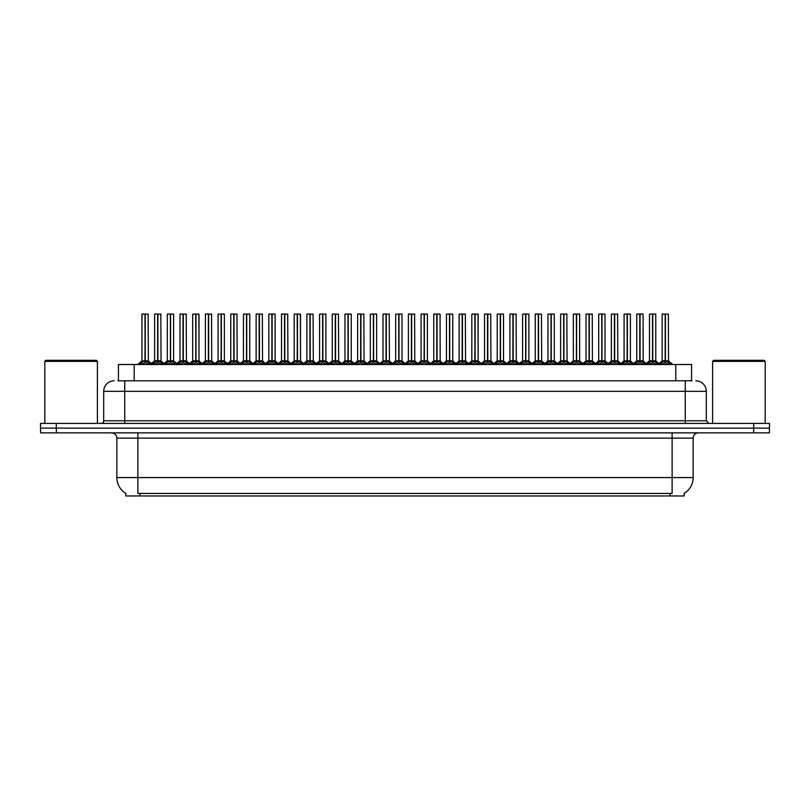 <?xml version="1.0" encoding="UTF-8"?>
<svg xmlns="http://www.w3.org/2000/svg" width="810" height="810" viewBox="0 0 810 810"><rect width="100%" height="100%" fill="white"/><g stroke="black" fill="none" stroke-linecap="round" stroke-linejoin="round"><path stroke-width="1.21" d="M118.432 380.811L118.432 364.51L691.568 364.51L691.568 380.811M684.207 493.351L684.207 495.963L125.793 495.963L125.793 493.351M125.945 493.442A18.407 18.407 0 0 1 116.853 477.566L137.882 477.566L137.882 493.442L672.118 493.442L672.118 477.566L693.147 477.566L693.147 438.129A5.255 5.255 0 0 1 698.412 432.864M116.853 477.566L116.853 438.129C116.539 434.929 114.787 433.178 111.588 432.864M684.055 493.442A18.407 18.407 0 0 0 693.147 477.566M56.376 432.864L769.399 432.864L769.399 428.136L40.601 428.136L40.601 432.864L56.376 432.864L56.376 428.136M769.399 432.864L769.399 428.136M118.199 380.811L692.044 380.811M117.956 380.811L124.74 380.811L124.74 391.331L103.7 391.331L103.7 420.775A2.632 2.632 0 0 1 101.078 423.407M114.22 380.811A10.52 10.52 0 0 0 103.7 391.331M695.78 380.811A10.52 10.52 0 0 1 706.3 391.331L706.3 420.775L708.922 423.407M56.275 423.407L40.5 423.407L40.5 428.136L56.275 428.136L56.275 423.407L753.725 423.407L753.725 428.136L769.5 428.136L769.5 423.407L753.725 423.407M647.231 364.51L649.033 362.617L652.485 360.835L652.485 362.708L652.668 314.037L655.776 314.138L655.776 360.835L652.759 360.835L656.201 362.617L658.003 364.51M655.665 314.037L652.759 314.138L652.759 362.708L652.668 360.835L655.867 361.037L653.103 361.037M652.485 314.037L649.468 314.138L652.485 314.037L649.468 314.138L649.468 360.835L652.759 360.835M652.576 314.037L652.668 360.835M652.485 314.138L652.617 360.835M651.564 314.037L653.67 314.037M656.201 362.617L656.201 364.51L652.759 362.708M652.485 362.708L649.043 364.52M659.917 364.51L661.719 362.617L665.172 360.835L665.172 362.708L665.354 314.037L662.256 314.037L665.263 314.037L665.263 360.835L668.888 362.617L670.69 364.51M665.445 360.835L665.445 362.708L665.354 360.835L668.463 360.835L665.445 360.835L665.435 314.037M665.172 314.037L662.155 314.138L662.155 360.835L665.354 360.835M665.79 361.037L668.554 361.037L668.351 314.037M665.172 314.138L665.172 360.835L662.155 360.835L658.965 363.548L655.867 361.037L660.16 364.51M665.263 314.037L664.251 314.037M668.878 364.52L665.445 362.708M665.172 362.708L661.729 364.52L661.719 362.617M621.857 364.51L623.659 362.617L627.102 360.835L627.102 362.708L627.284 314.037L630.393 314.138L630.393 360.835L627.375 360.835L630.828 362.617L632.63 364.51M630.291 314.037L627.375 314.138L627.375 362.708L627.284 360.835L630.494 361.037L627.73 361.037M627.112 314.037L624.085 314.138L627.112 314.037L624.085 314.138L624.085 360.835L627.375 360.835M627.193 314.037L627.284 360.835M627.102 314.138L627.244 360.835M626.191 314.037L628.297 314.037M630.828 362.617L630.828 364.51L627.375 362.708M627.102 362.708L623.67 364.52L623.659 362.617M596.474 364.51L598.286 362.617L601.729 360.835L601.729 362.708L601.911 314.037L605.019 314.138L605.019 360.835L602.002 360.835L605.445 362.617L607.257 364.51M604.918 314.037L602.002 314.138L602.002 362.708L601.911 360.835L605.121 361.037L602.346 361.037M601.729 314.037L598.712 314.138L601.729 314.037L598.712 314.138L598.712 360.835L602.002 360.835M601.82 314.037L601.911 360.835M601.729 314.138L601.87 360.835M600.817 314.037L602.913 314.037M605.445 362.617L605.445 364.51L602.002 362.708M601.729 362.708L598.286 364.52L598.286 362.617M571.101 364.51L572.903 362.617L576.356 360.835L576.356 362.708L576.538 314.037L579.646 314.138L579.646 360.835L576.629 360.835L580.071 362.617L581.874 364.51M579.535 314.037L576.629 314.138L576.629 362.708L576.538 360.835L579.737 361.037L576.973 361.037M576.356 314.037L573.338 314.138L576.356 314.037L573.338 314.138L573.338 360.835L576.629 360.835M576.356 314.138L576.538 360.835M575.434 314.037L577.54 314.037M576.447 314.037L576.487 360.835M580.071 362.617L580.071 364.51L576.629 362.708M576.356 362.708L572.913 364.52L572.903 362.617M545.727 364.51L547.53 362.617L550.972 360.835L550.972 362.708L551.154 314.037L554.273 314.138L554.273 360.835L551.256 360.835L554.698 362.617L556.5 364.51M550.982 314.037L547.955 314.138L551.063 314.037L551.256 362.708L551.245 314.037M551.063 314.037L547.955 314.138L547.955 360.835L551.154 360.835M550.972 314.138L551.114 360.835M550.061 314.037L552.167 314.037M554.698 362.617L554.698 364.51L551.256 362.708M550.972 362.708L547.54 364.52M624.085 314.138L624.085 360.835L627.102 360.835M551.256 314.138L554.162 314.037M634.544 364.51L636.346 362.617L639.789 360.835L639.789 362.708L639.971 314.037L642.978 314.037L639.971 314.037M642.978 314.037L640.072 314.138L640.072 360.875L643.515 362.617L645.317 364.51M640.072 360.875L640.072 362.708L639.971 360.835L643.089 360.835L639.93 360.835M639.799 314.037L636.771 314.138L636.771 360.835L639.88 360.835L639.88 314.037L636.883 314.037L639.88 314.037M643.089 314.138L643.18 361.037L640.416 361.037M639.789 314.138L639.789 360.835L636.781 360.835L633.582 363.548L630.494 361.037L634.777 364.51M638.877 314.037L640.983 314.037M643.515 362.617L643.515 364.51L640.072 362.708M639.789 362.708L636.356 364.52L636.346 362.617M609.171 364.51L610.973 362.617L614.415 360.835L614.415 362.708L614.598 314.037L611.499 314.037L614.506 314.037L614.506 360.835L618.141 362.617L619.944 364.51M614.689 360.835L614.689 362.708L614.598 360.835L617.706 360.835L614.689 360.835L614.689 314.037M614.426 314.037L611.398 314.138L611.398 360.835L614.598 360.835M615.033 361.037L617.807 361.037L617.605 314.037M614.415 314.138L614.415 360.835L611.398 360.835L608.209 363.548L605.121 361.037L609.404 364.51M614.506 314.037L613.504 314.037M618.141 362.617L618.141 364.51L614.689 362.708M614.415 362.708L610.983 364.52L610.973 362.617M583.787 364.51L585.59 362.617L589.042 360.835L589.042 362.708L589.224 314.037L586.126 314.037L589.133 314.037L589.133 360.835L592.758 362.617L594.56 364.51M589.315 360.835L589.315 362.708L589.224 360.835L592.333 360.835L589.315 360.835L589.315 314.037M589.042 314.037L586.025 314.138L586.025 360.835L589.224 360.835M589.66 361.037L592.424 361.037L592.231 314.037M589.042 314.138L589.042 360.835L586.025 360.835L582.835 363.548L579.737 361.037L584.03 364.51M589.133 314.037L588.131 314.037M592.758 362.617L592.758 364.51L589.315 362.708M589.042 362.708L585.6 364.52L585.59 362.617M558.414 364.51L560.216 362.617L563.669 360.835L563.659 362.708L563.851 314.037L560.753 314.037L563.76 314.037L563.76 360.835L567.385 362.617L569.187 364.51M563.942 360.835L563.942 362.708L563.851 360.835L566.96 360.835L563.942 360.835L563.932 314.037M563.669 314.037L560.641 314.138L560.641 360.835L563.851 360.835M564.287 361.037L567.051 361.037L566.848 314.037M563.669 314.138L563.669 360.835L560.652 360.835L557.462 363.548L554.364 361.037L551.6 361.037M563.76 314.037L562.747 314.037M567.375 364.52L563.942 362.708M563.659 362.708L560.226 364.52L560.216 362.617M44.813 361.361L45.866 360.308L96.339 360.308L97.392 361.361L44.813 361.361L44.813 423.407M97.392 361.361L97.392 423.407M712.608 361.361L713.661 360.308L764.134 360.308L765.187 361.361L712.608 361.361L712.608 423.407M765.187 361.361L765.187 423.407M520.354 364.51L522.156 362.617L525.599 360.835L525.599 362.708L525.781 314.037L528.889 314.138L528.889 360.835L525.872 360.835L529.325 362.617L531.127 364.51M528.788 314.037L525.872 314.138L525.872 362.708L525.781 360.835L528.991 361.037L526.216 361.037M525.609 314.037L522.582 314.138L525.609 314.037L522.582 314.138L522.582 360.835L525.872 360.835M525.69 314.037L525.781 360.835M525.599 314.138L525.741 360.835M524.688 314.037L526.794 314.037M529.325 362.617L529.325 364.51L525.872 362.708M525.599 362.708L522.167 364.52L522.156 362.617M494.971 364.51L496.773 362.617L500.226 360.835L500.226 362.708L500.408 314.037L503.516 314.138L503.516 360.835L500.499 360.835L503.942 362.617L505.744 364.51M503.415 314.037L500.499 314.138L500.499 362.708L500.408 360.835L503.607 361.037L500.843 361.037M500.226 314.037L497.208 314.138L500.226 314.037L497.208 314.138L497.208 360.835L500.499 360.835M500.317 314.037L500.408 360.835M500.226 314.138L500.357 360.835M499.314 314.037L501.41 314.037M503.942 362.617L503.942 364.51L500.499 362.708M500.226 362.708L496.783 364.52L496.773 362.617M469.597 364.51L471.4 362.617L474.842 360.835L474.842 362.708L475.035 314.037L478.143 314.138L478.143 360.835L475.126 360.835L478.568 362.617L480.37 364.51M478.143 314.138L475.126 314.138L475.126 362.708L475.035 360.835L478.143 360.835L478.032 314.037M474.852 314.037L471.825 314.138L474.852 314.037L471.825 314.138L471.825 360.835L475.126 360.835M474.842 314.138L475.035 360.835M473.931 314.037L476.037 314.037M474.943 314.037L474.984 360.835M478.568 362.617L478.568 364.51L475.126 362.708M474.842 362.708L471.41 364.52L471.4 362.617M444.224 364.51L446.026 362.617L449.469 360.835L449.469 362.708L449.651 314.037L452.76 314.138L452.76 360.835L449.742 360.835L453.195 362.617L454.997 364.51M452.658 314.037L449.742 314.138L449.742 362.708L449.651 360.835L452.861 361.037L450.097 361.037M449.479 314.037L446.452 314.138L449.479 314.037L446.452 314.138L446.452 360.835L449.742 360.835M449.56 314.037L449.651 360.835M449.469 314.138L449.611 360.835M448.558 314.037L450.664 314.037M453.195 362.617L453.195 364.51L449.742 362.708M449.469 362.708L446.037 364.52M533.041 364.51L534.843 362.617L538.285 360.835L538.285 362.708L538.468 314.037L535.38 314.037L538.377 314.037L538.377 360.835L542.012 362.617L543.814 364.51M538.559 360.835L538.559 362.708L538.468 360.835L541.576 360.835L538.559 360.835L538.559 314.037M538.296 314.037L535.268 314.138L535.268 360.835L538.427 360.835M538.913 361.037L541.677 361.037L541.475 314.037M538.285 314.138L538.285 360.835L535.268 360.835L532.079 363.548L528.991 361.037L533.274 364.51M538.377 314.037L537.374 314.037M542.012 362.617L542.012 364.51L538.559 362.708M538.285 362.708L534.853 364.52L534.843 362.617M507.657 364.51L509.47 362.617L512.912 360.835L512.912 362.708L513.094 314.037L509.996 314.037L513.003 314.037L513.003 360.835L516.628 362.617L518.44 364.51M513.186 360.835L513.186 362.708L513.094 360.835L516.203 360.835L513.186 360.835L513.186 314.037M512.912 314.037L509.895 314.138L509.895 360.835L513.094 360.835M513.53 361.037L516.304 361.037L516.102 314.037M512.912 314.138L512.912 360.835L509.895 360.835L506.706 363.548L503.607 361.037L507.9 364.51M513.003 314.037L512.001 314.037M516.628 362.617L516.628 364.51L513.186 362.708M512.912 362.708L509.47 364.52L509.47 362.617M482.284 364.51L484.086 362.617L487.539 360.835L487.539 362.708L487.721 314.037L484.623 314.037L487.63 314.037L487.63 360.835L491.255 362.617L493.057 364.51M487.812 360.835L487.812 362.708L487.721 360.835L490.83 360.835L487.812 360.835L487.802 314.037M487.539 314.037L484.522 314.138L484.522 360.835L487.721 360.835M488.157 361.037L490.921 361.037L490.718 314.037M487.539 314.138L487.539 360.835L484.522 360.835L481.332 363.548L478.234 361.037L475.47 361.037M487.63 314.037L486.618 314.037M491.255 362.617L491.255 364.51L487.812 362.708M487.539 362.708L484.096 364.52L484.086 362.617M456.911 364.51L458.713 362.617L462.156 360.835L462.156 362.708L462.338 314.037L459.25 314.037L462.247 314.037L462.247 360.835L465.882 362.617L467.684 364.51M462.439 360.835L462.439 362.708L462.338 360.835L465.456 360.835L462.439 360.835L462.429 314.037M462.166 314.037L459.138 314.138L459.138 360.835L462.338 360.835M462.783 361.037L465.548 361.037L465.345 314.037M462.156 314.138L462.156 360.835L459.138 360.835L455.949 363.548L452.861 361.037L457.144 364.51M462.247 314.037L461.244 314.037M465.871 364.52L462.439 362.708M462.156 362.708L458.723 364.52L458.713 362.617M522.582 314.138L522.582 360.835L525.599 360.835M497.208 314.138L497.208 360.835L500.226 360.835M418.841 364.51L420.653 362.617L424.096 360.835L424.096 362.708L424.278 314.037L427.386 314.138L427.386 360.835L424.369 360.835L427.812 362.617L429.624 364.51M427.285 314.037L424.369 314.138L424.369 362.708L424.278 360.835L427.488 361.037L424.713 361.037M424.096 314.037L421.078 314.138L424.096 314.037L421.078 314.138L421.078 360.835L424.369 360.835M424.187 314.037L424.278 360.835M424.096 314.138L424.237 360.835M423.184 314.037L425.28 314.037M427.812 362.617L427.812 364.51L424.369 362.708M424.096 362.708L420.653 364.52L420.653 362.617M393.468 364.51L395.27 362.617L398.722 360.835L398.722 362.708L398.905 314.037L402.013 314.138L402.013 360.835L398.996 360.835L402.438 362.617L404.241 364.51M401.902 314.037L398.996 314.138L398.996 362.708L398.905 360.835L402.104 361.037L399.34 361.037M398.722 314.037L395.705 314.138L398.722 314.037L395.705 314.138L395.705 360.835L398.996 360.835M398.814 314.037L398.905 360.835M398.722 314.138L398.854 360.835M397.801 314.037L399.907 314.037M402.438 362.617L402.438 364.51L398.996 362.708M398.722 362.708L395.28 364.52L395.27 362.617M368.094 364.51L369.897 362.617L373.339 360.835L373.339 362.708L373.521 314.037L376.64 314.138L376.64 360.835L373.623 360.835L377.065 362.617L378.867 364.51M376.528 314.037L373.623 314.138L373.623 362.708L373.521 360.835L376.731 361.037L373.967 361.037M373.349 314.037L370.322 314.138L373.349 314.037L370.322 314.138L370.322 360.835L373.623 360.835M373.43 314.037L373.521 360.835M373.339 314.138L373.481 360.835M372.428 314.037L374.534 314.037M377.065 362.617L377.065 364.51L373.623 362.708M373.339 362.708L369.907 364.52L369.897 362.617M342.721 364.51L344.523 362.617L347.966 360.835L347.966 362.708L348.148 314.037L351.257 314.138L351.257 360.835L348.239 360.835L351.692 362.617L353.494 364.51M351.155 314.037L348.239 314.138L348.239 362.708L348.148 360.835L351.358 361.037L348.583 361.037M347.966 314.037L344.949 314.138L347.966 314.037L344.949 314.138L344.949 360.835L348.239 360.835M348.057 314.037L348.148 360.835M347.966 314.138L348.108 360.835M347.055 314.037L349.161 314.037M351.692 362.617L351.692 364.51L348.239 362.708M347.966 362.708L344.523 364.52L344.523 362.617M317.338 364.51L319.14 362.617L322.593 360.835L322.593 362.708L322.775 314.037L325.883 314.138L325.883 360.835L322.866 360.835L326.308 362.617L328.111 364.51M325.782 314.037L322.866 314.138L322.866 362.708L322.775 360.835L325.974 361.037L323.21 361.037M322.593 314.037L319.575 314.138L322.593 314.037L319.575 314.138L319.575 360.835L322.866 360.835M322.684 314.037L322.775 360.835M322.593 314.138L322.724 360.835M321.671 314.037L323.777 314.037M326.308 362.617L326.308 364.51L322.866 362.708M322.593 362.708L319.15 364.52L319.14 362.617M291.964 364.51L293.767 362.617L297.209 360.835L297.209 362.708L297.402 314.037L300.51 314.138L300.51 360.835L297.493 360.835L300.935 362.617L302.738 364.51M300.51 314.138L297.493 314.138L297.493 362.708L297.402 360.835L300.51 360.835L300.399 314.037M297.219 314.037L294.192 314.138L297.219 314.037L294.192 314.138L294.192 360.835L297.493 360.835M297.31 314.037L297.402 360.835M297.209 314.138L297.351 360.835M296.298 314.037L298.404 314.037M300.935 362.617L300.935 364.51L297.493 362.708M297.209 362.708L293.777 364.52L293.767 362.617M431.538 364.51L433.34 362.617L436.782 360.835L436.782 362.708L436.965 314.037L439.972 314.037L436.965 314.037M439.972 314.037L437.056 314.138L437.056 360.875L440.508 362.617L442.311 364.51M437.056 360.875L437.056 362.708L436.965 360.835L440.073 360.835L436.924 360.835M436.792 314.037L433.765 314.138L433.765 360.835L436.873 360.835L436.873 314.037L433.866 314.037L436.873 314.037M440.073 314.138L440.174 361.037L437.4 361.037M436.782 314.138L436.782 360.835L433.765 360.835L430.576 363.548L427.488 361.037L431.77 364.51M435.871 314.037L437.977 314.037M440.508 362.617L440.508 364.51L437.056 362.708M436.782 362.708L433.34 364.52L433.34 362.617M406.154 364.51L407.957 362.617L411.409 360.835L411.409 362.708L411.591 314.037L408.493 314.037L411.5 314.037L411.5 360.835L415.125 362.617L416.927 364.51M411.683 360.835L411.683 362.708L411.591 360.835L414.7 360.835L411.683 360.835L411.672 314.037M411.409 314.037L408.392 314.138L408.392 360.835L411.591 360.835M412.027 361.037L414.791 361.037L414.599 314.037M411.409 314.138L411.409 360.835L408.392 360.835L405.202 363.548L402.104 361.037L406.397 364.51M411.5 314.037L410.488 314.037M415.125 362.617L415.125 364.51L411.683 362.708M411.409 362.708L407.967 364.52M380.781 364.51L382.583 362.617L386.026 360.835L386.026 362.708L386.218 314.037L383.12 314.037L386.127 314.037L386.127 360.835L389.752 362.617L391.554 364.51M386.309 360.835L386.309 362.708L386.218 360.835L389.326 360.835L386.309 360.835L386.299 314.037M386.036 314.037L383.008 314.138L383.008 360.835L386.218 360.835M386.653 361.037L389.418 361.037L389.215 314.037M386.026 314.138L386.026 360.835L383.019 360.835L379.819 363.548L376.731 361.037L381.024 364.51M386.127 314.037L385.115 314.037M389.752 362.617L389.752 364.51L386.309 362.708M386.026 362.708L382.593 364.52L382.583 362.617M355.408 364.51L357.21 362.617L360.652 360.835L360.652 362.708L360.835 314.037L357.747 314.037L360.744 314.037L360.744 360.835L364.378 362.617L366.181 364.51M360.926 360.835L360.926 362.708L360.835 360.835L363.943 360.835L360.926 360.835L360.926 314.037M360.663 314.037L357.635 314.138L357.635 360.835L360.835 360.835M361.28 361.037L364.044 361.037L363.842 314.037M360.652 314.138L360.652 360.835L357.635 360.835L354.446 363.548L351.358 361.037L355.641 364.51M360.744 314.037L359.741 314.037M364.368 364.52L360.926 362.708M360.652 362.708L357.22 364.52L357.21 362.617M330.024 364.51L331.837 362.617L335.279 360.835L335.279 362.708L335.462 314.037L332.363 314.037L335.37 314.037L335.37 360.835L338.995 362.617L340.808 364.51M335.553 360.835L335.553 362.708L335.462 360.835L338.57 360.835L335.553 360.835L335.553 314.037M335.279 314.037L332.262 314.138L332.262 360.835L335.462 360.835M335.897 361.037L338.671 361.037L338.469 314.037M335.279 314.138L335.279 360.835L332.262 360.835L329.073 363.548L325.974 361.037L330.267 364.51M335.37 314.037L334.368 314.037M338.995 362.617L338.995 364.51L335.553 362.708M335.279 362.708L331.837 364.52L331.837 362.617M304.651 364.51L306.453 362.617L309.906 360.835L309.906 362.708L310.088 314.037L306.99 314.037L309.997 314.037L309.997 360.835L313.622 362.617L315.424 364.51M310.179 360.835L310.179 362.708L310.088 360.835L313.197 360.835L310.179 360.835L310.169 314.037M309.906 314.037L306.889 314.138L306.889 360.835L310.088 360.835M310.524 361.037L313.288 361.037L313.085 314.037M309.906 314.138L309.906 360.835L306.889 360.835L303.699 363.548L300.601 361.037L297.837 361.037M309.997 314.037L308.985 314.037M313.622 362.617L313.622 364.51L310.179 362.708M309.906 362.708L306.464 364.52M266.591 364.51L268.393 362.617L271.836 360.835L271.836 362.708L272.018 314.037L275.127 314.138L275.127 360.835L272.109 360.835L275.562 362.617L277.364 364.51M275.025 314.037L272.109 314.138L272.109 362.708L272.018 360.835L275.228 361.037L272.464 361.037M271.846 314.037L268.819 314.138L271.846 314.037L268.819 314.138L268.819 360.835L272.109 360.835M271.927 314.037L272.018 360.835M271.836 314.138L271.978 360.835M270.925 314.037L273.031 314.037M275.562 362.617L275.562 364.51L272.109 362.708M271.836 362.708L268.404 364.52L268.393 362.617M241.208 364.51L243.02 362.617L246.463 360.835L246.463 362.708L246.645 314.037L249.753 314.138L249.753 360.835L246.736 360.835L250.179 362.617L251.991 364.51M249.652 314.037L246.736 314.138L246.736 362.708L246.645 360.835L249.855 361.037L247.08 361.037M246.463 314.037L243.445 314.138L246.463 314.037L243.445 314.138L243.445 360.835L246.736 360.835M246.554 314.037L246.645 360.835M246.463 314.138L246.594 360.835M245.552 314.037L247.647 314.037M250.179 362.617L250.179 364.51L246.736 362.708M246.463 362.708L243.02 364.52L243.02 362.617M215.835 364.51L217.637 362.617L221.09 360.835L221.09 362.708L221.272 314.037L224.38 314.138L224.38 360.835L221.363 360.835L224.805 362.617L226.608 364.51M224.269 314.037L221.363 314.138L221.363 362.708L221.272 360.835L224.471 361.037L221.707 361.037M221.09 314.037L218.072 314.138L221.09 314.037L218.072 314.138L218.072 360.835L221.363 360.835M221.181 314.037L221.272 360.835M221.09 314.138L221.221 360.835M220.168 314.037L222.274 314.037M224.795 364.52L221.363 362.708M221.09 362.708L217.647 364.52L217.637 362.617M190.461 364.51L192.264 362.617L195.706 360.835L195.706 362.708L195.888 314.037L198.997 314.138L198.997 360.835L195.98 360.835L199.432 362.617L201.234 364.51M198.997 314.138L195.98 314.138L195.98 362.708L195.888 360.835L198.997 360.835L198.895 314.037M195.716 314.037L192.689 314.138L195.716 314.037L192.689 314.138L192.689 360.835L195.98 360.835M195.706 314.138L195.848 360.835L195.797 314.037M194.795 314.037L196.901 314.037M195.706 360.835L192.689 360.835L192.689 314.138M199.432 362.617L199.432 364.51L195.98 362.708M195.706 362.708L192.274 364.52L192.264 362.617M165.088 364.51L166.89 362.617L170.333 360.835L170.333 362.708L170.515 314.037L173.623 314.138L173.623 360.835L170.606 360.835L174.059 362.617L175.861 364.51M173.522 314.037L170.606 314.138L170.606 362.708L170.515 360.835L173.725 361.037L170.951 361.037M170.333 314.037L167.316 314.138L170.333 314.037L167.316 314.138L167.316 360.835L170.606 360.835M170.424 314.037L170.515 360.835M170.333 314.138L170.475 360.835M169.422 314.037L171.517 314.037M174.059 362.617L174.059 364.51L170.606 362.708M170.333 362.708L166.89 364.52L166.89 362.617M139.705 364.51L141.507 362.617L144.96 360.835L144.96 362.708L145.142 314.037L142.044 314.037L145.051 314.037L145.051 360.835L148.675 362.617L150.478 364.51M145.233 360.835L145.233 362.708L145.142 360.835L148.25 360.835L145.233 360.835L145.223 314.037M144.96 314.037L141.942 314.138L141.942 360.835L145.142 360.835M145.577 361.037L148.341 361.037L148.149 314.037M144.96 314.138L145.091 360.835M145.051 314.037L144.038 314.037M148.675 362.617L148.675 364.51L145.233 362.708M144.96 362.708L141.517 364.52L141.507 362.617M279.278 364.51L281.08 362.617L284.523 360.835L284.523 362.708L284.705 314.037L281.617 314.037L284.614 314.037L284.614 360.835L288.249 362.617L290.051 364.51M284.796 360.835L284.806 362.708L284.705 360.835L287.823 360.835L284.796 360.835L284.796 314.037M284.533 314.037L281.505 314.138L281.505 360.835L284.705 360.835M285.15 361.037L287.914 361.037L287.712 314.037M284.523 314.138L284.523 360.835L281.505 360.835L278.316 363.548L275.228 361.037L279.511 364.51M284.614 314.037L283.611 314.037M288.249 362.617L288.249 364.51L284.806 362.708M284.523 362.708L281.09 364.52L281.08 362.617M253.905 364.51L255.707 362.617L259.149 360.835L259.149 362.708L259.332 314.037L256.233 314.037L259.24 314.037L259.24 360.835L262.875 362.617L264.678 364.51M259.423 360.835L259.423 362.708L259.332 360.835L262.44 360.835L259.423 360.835L259.423 314.037M259.149 314.037L256.132 314.138L256.132 360.835L259.332 360.835M259.767 361.037L262.541 361.037L262.339 314.037M259.149 314.138L259.149 360.835L256.132 360.835L252.943 363.548L249.855 361.037L254.137 364.51M259.24 314.037L258.238 314.037M262.865 364.52L259.423 362.708M259.149 362.708L255.707 364.52L255.707 362.617M228.521 364.51L230.323 362.617L233.776 360.835L233.776 362.708L233.958 314.037L230.86 314.037L233.867 314.037L233.867 360.835L237.492 362.617L239.294 364.51M234.049 360.835L234.049 362.708L233.958 360.835L237.067 360.835L234.049 360.835L234.039 314.037M233.776 314.037L230.759 314.138L230.759 360.835L233.958 360.835M234.394 361.037L237.158 361.037L236.965 314.037M233.776 314.138L233.776 360.835L230.759 360.835L227.569 363.548L224.471 361.037L228.764 364.51M233.867 314.037L232.855 314.037M237.492 362.617L237.492 364.51L234.049 362.708M233.776 362.708L230.334 364.52L230.323 362.617M203.148 364.51L204.95 362.617L208.393 360.835L208.393 362.708L208.585 314.037L205.487 314.037L208.494 314.037L208.494 360.835L212.119 362.617L213.921 364.51M211.694 314.138L208.676 314.138L208.676 362.708L208.585 360.835L211.694 360.835L211.582 314.037M208.403 314.037L205.375 314.138L205.375 360.835L208.585 360.835M208.393 314.138L208.393 360.835L205.386 360.835L202.186 363.548L199.098 361.037L196.334 361.037M208.494 314.037L207.481 314.037M212.119 362.617L212.119 364.51L208.676 362.708M208.393 362.708L204.96 364.52M177.775 364.51L179.577 362.617L183.019 360.835L183.019 362.708L183.202 314.037L180.114 314.037L183.111 314.037L183.111 360.835L186.745 362.617L188.548 364.51M183.293 360.835L183.293 362.708L183.202 360.835L186.31 360.835L183.293 360.835L183.293 314.037M183.03 314.037L180.002 314.138L180.002 360.835L183.202 360.835M183.647 361.037L186.411 361.037L186.209 314.037M183.019 314.138L183.019 360.835L180.002 360.835L176.813 363.548L173.725 361.037L178.008 364.51M183.111 314.037L182.108 314.037M186.745 362.617L186.745 364.51L183.293 362.708M183.019 362.708L179.587 364.52L179.577 362.617M152.391 364.51L154.204 362.617L157.646 360.835L157.646 362.708L157.828 314.037L154.73 314.037L157.737 314.037L157.737 360.835L161.362 362.617L163.174 364.51M157.92 360.835L157.92 362.708L157.828 360.835L160.937 360.835L157.92 360.835L157.92 314.037M157.646 314.037L154.629 314.138L154.629 360.835L157.828 360.835M158.264 361.037L161.038 361.037L160.836 314.037M157.646 314.138L157.646 360.835L154.629 360.835L151.44 363.548M157.737 314.037L156.735 314.037M161.362 362.617L161.362 364.51L157.92 362.708M157.646 362.708L154.204 364.52L154.204 362.617M294.192 314.138L294.192 360.835L297.209 360.835M243.445 314.138L243.445 360.835L246.463 360.835M208.676 360.835L211.683 360.835L209.02 361.037M670.012 495.963L670.012 493.351M139.988 495.963L139.988 493.351M134.207 380.811L134.207 364.51M675.793 380.811L675.793 364.51M672.118 432.864L672.118 438.129L116.853 438.129M693.147 438.129L672.118 438.129L672.118 477.566L137.882 477.566L137.882 432.864M753.624 432.864L753.624 428.136M124.74 423.407L124.74 420.775L706.3 420.775M103.7 420.775L124.74 420.775L124.74 391.331L685.26 391.331L685.26 423.407M706.3 391.331L685.26 391.331L685.26 380.811M652.131 361.037L649.468 360.835L652.485 360.835M656.758 363.093L656.758 364.51M649.033 362.617L649.033 364.51M648.486 363.093L648.486 364.51M664.818 361.037L662.053 361.037M668.463 314.138L665.445 314.138M668.888 362.617L668.888 364.51M669.445 363.093L669.445 364.51M661.173 363.093L661.173 364.51M626.758 361.037L624.085 360.835L619.701 364.51M631.375 363.093L631.375 364.51M623.103 363.093L623.103 364.51M601.385 361.037L598.712 360.835L601.729 360.835M606.001 363.093L606.001 364.51M597.729 363.093L597.729 364.51M576.001 361.037L573.338 360.835L576.356 360.835M580.628 363.093L580.628 364.51M572.356 363.093L572.356 364.51M550.628 361.037L547.965 360.835L550.972 360.835M558.657 364.51L554.263 360.835L551.256 360.835M555.245 363.093L555.245 364.51M547.53 362.617L547.53 364.51M546.973 363.093L546.973 364.51M639.444 361.037L636.68 361.037M644.061 363.093L644.061 364.51M635.789 363.093L635.789 364.51M614.071 361.037L611.307 361.037M617.706 314.138L614.689 314.138M618.688 363.093L618.688 364.51M610.416 363.093L610.416 364.51M588.698 361.037L585.924 361.037M592.333 314.138L589.315 314.138M593.315 363.093L593.315 364.51M585.043 363.093L585.043 364.51M563.314 361.037L560.55 361.037M566.96 314.138L563.942 314.138M567.385 362.617L567.385 364.51M567.942 363.093L567.942 364.51M559.669 363.093L559.669 364.51M525.255 361.037L522.582 360.835L518.197 364.51M529.872 363.093L529.872 364.51M521.599 363.093L521.599 364.51M499.881 361.037L497.208 360.835L492.824 364.51M504.498 363.093L504.498 364.51M496.226 363.093L496.226 364.51M474.498 361.037L471.835 360.835L474.842 360.835M479.125 363.093L479.125 364.51M470.853 363.093L470.853 364.51M449.125 361.037L446.452 360.835L449.469 360.835M453.742 363.093L453.742 364.51M446.026 362.617L446.026 364.51M445.47 363.093L445.47 364.51M537.941 361.037L535.177 361.037M541.576 314.138L538.559 314.138M542.558 363.093L542.558 364.51M534.286 363.093L534.286 364.51M512.568 361.037L509.794 361.037M516.203 314.138L513.186 314.138M517.185 363.093L517.185 364.51M508.913 363.093L508.913 364.51M487.185 361.037L484.421 361.037M490.83 314.138L487.812 314.138M491.812 363.093L491.812 364.51M483.54 363.093L483.54 364.51M461.811 361.037L459.047 361.037M465.456 314.138L462.439 314.138M465.882 362.617L465.882 364.51M466.428 363.093L466.428 364.51M458.156 363.093L458.156 364.51M423.751 361.037L421.078 360.835L424.096 360.835M428.368 363.093L428.368 364.51M420.096 363.093L420.096 364.51M398.368 361.037L395.705 360.835L398.722 360.835M402.995 363.093L402.995 364.51M394.723 363.093L394.723 364.51M372.995 361.037L370.322 360.835L373.339 360.835M377.612 363.093L377.612 364.51M369.34 363.093L369.34 364.51M347.622 361.037L344.949 360.835L347.966 360.835M352.239 363.093L352.239 364.51M343.966 363.093L343.966 364.51M322.248 361.037L319.575 360.835L322.593 360.835M326.865 363.093L326.865 364.51M318.593 363.093L318.593 364.51M296.865 361.037L294.202 360.835L289.808 364.51M301.492 363.093L301.492 364.51M293.22 363.093L293.22 364.51M436.438 361.037L433.674 361.037M441.055 363.093L441.055 364.51M432.783 363.093L432.783 364.51M411.065 361.037L408.291 361.037M414.7 314.138L411.683 314.138M415.682 363.093L415.682 364.51M407.957 362.617L407.957 364.51M407.41 363.093L407.41 364.51M385.681 361.037L382.917 361.037M389.326 314.138L386.309 314.138M390.309 363.093L390.309 364.51M382.036 363.093L382.036 364.51M360.308 361.037L357.544 361.037M363.943 314.138L360.926 314.138M364.378 362.617L364.378 364.51M364.925 363.093L364.925 364.51M356.653 363.093L356.653 364.51M334.935 361.037L332.161 361.037M338.57 314.138L335.553 314.138M339.552 363.093L339.552 364.51M331.28 363.093L331.28 364.51M309.552 361.037L306.787 361.037M313.197 314.138L310.179 314.138M314.179 363.093L314.179 364.51M306.453 362.617L306.453 364.51M305.907 363.093L305.907 364.51M271.492 361.037L268.819 360.835L271.836 360.835M276.109 363.093L276.109 364.51M267.837 363.093L267.837 364.51M246.119 361.037L243.445 360.835L239.061 364.51M250.735 363.093L250.735 364.51M242.463 363.093L242.463 364.51M220.735 361.037L218.072 360.835L221.09 360.835M224.805 362.617L224.805 364.51M225.362 363.093L225.362 364.51M217.09 363.093L217.09 364.51M195.362 361.037L192.689 360.835L188.305 364.51M199.979 363.093L199.979 364.51M191.707 363.093L191.707 364.51M169.989 361.037L167.316 360.835L170.333 360.835M174.606 363.093L174.606 364.51M166.333 363.093L166.333 364.51M144.615 361.037L141.942 360.835L144.96 360.835M148.25 314.138L145.233 314.138M149.232 363.093L149.232 364.51M140.96 363.093L140.96 364.51M284.178 361.037L281.414 361.037M287.823 314.138L284.806 314.138M288.795 363.093L288.795 364.51M280.523 363.093L280.523 364.51M258.805 361.037L256.041 361.037M262.44 314.138L259.423 314.138M262.875 362.617L262.875 364.51M263.422 363.093L263.422 364.51M255.15 363.093L255.15 364.51M233.432 361.037L230.658 361.037M237.067 314.138L234.049 314.138M238.049 363.093L238.049 364.51M229.777 363.093L229.777 364.51M208.048 361.037L205.284 361.037M212.676 363.093L212.676 364.51M204.95 362.617L204.95 364.51M204.403 363.093L204.403 364.51M182.675 361.037L179.911 361.037M186.31 314.138L183.293 314.138M187.292 363.093L187.292 364.51M179.02 363.093L179.02 364.51M157.302 361.037L154.528 361.037M160.937 314.138L157.92 314.138M161.919 363.093L161.919 364.51M153.647 363.093L153.647 364.51M649.468 360.835L645.074 364.51M668.554 361.037L672.847 364.51M649.367 361.037L646.279 363.548L643.18 361.037M598.712 360.835L594.327 364.51M573.338 360.835L568.954 364.51M547.965 360.835L543.571 364.51M623.994 361.037L620.895 363.548L617.807 361.037M598.61 361.037L595.522 363.548L592.424 361.037M573.237 361.037L570.149 363.548L567.051 361.037M547.864 361.037L544.765 363.548L541.677 361.037M478.234 361.037L482.527 364.51M471.835 360.835L467.441 364.51M446.452 360.835L442.068 364.51M516.304 361.037L519.392 363.548L522.49 361.037M490.921 361.037L494.019 363.548L497.107 361.037M465.548 361.037L468.646 363.548L471.734 361.037M421.078 360.835L416.694 364.51M395.705 360.835L391.321 364.51M370.322 360.835L365.938 364.51M344.949 360.835L340.565 364.51M319.575 360.835L315.191 364.51M300.601 361.037L304.894 364.51M440.174 361.037L443.262 363.548L446.361 361.037M414.791 361.037L417.889 363.548L420.977 361.037M389.418 361.037L392.516 363.548L395.604 361.037M364.044 361.037L367.132 363.548L370.231 361.037M338.671 361.037L341.759 363.548L344.858 361.037M313.288 361.037L316.386 363.548L319.474 361.037M268.819 360.835L264.435 364.51M218.072 360.835L213.688 364.51M199.098 361.037L203.391 364.51M167.316 360.835L162.931 364.51M141.841 361.037L137.558 364.51M148.341 361.037L152.634 364.51M287.914 361.037L291.003 363.548L294.101 361.037M262.541 361.037L265.629 363.548L268.728 361.037M237.158 361.037L240.256 363.548L243.344 361.037M211.785 361.037L214.883 363.548L217.971 361.037M186.411 361.037L189.499 363.548L192.598 361.037M161.038 361.037L164.126 363.548L167.224 361.037"/></g></svg>
